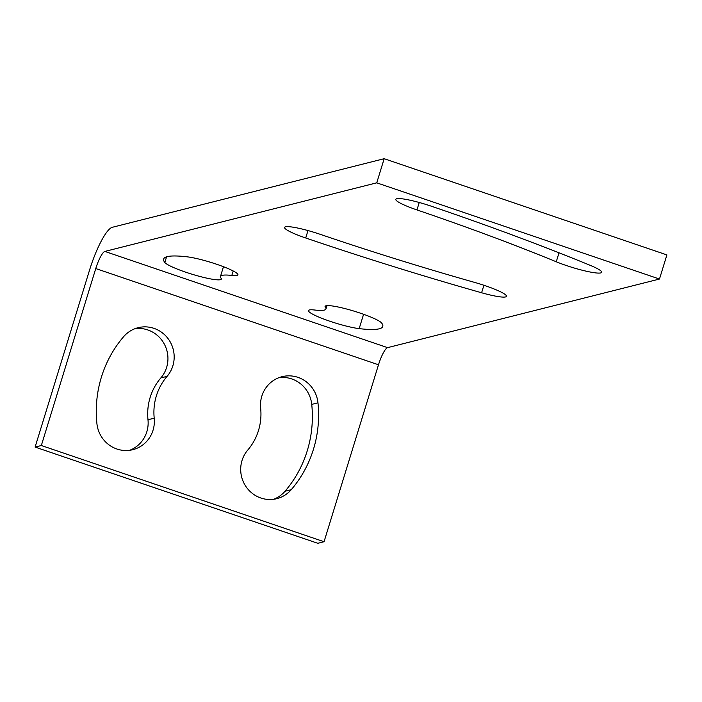 <?xml version="1.0" encoding="UTF-8"?>
<svg xmlns="http://www.w3.org/2000/svg" width="702" height="702" viewBox="0 0 702 702"><rect width="100%" height="100%" fill="white"/><g stroke="black" fill="none" stroke-linecap="round" stroke-linejoin="round"><path stroke-width="1.05" d="M112.285 227.299L384.169 158.705L666.9 254.914L659.476 279.045L387.592 347.639A16.98 3.624 -71.2 0 0 378.492 364.777L324.052 541.725L317.83 543.295L35.1 447.086L89.54 270.13A42.462 9.065 -71.2 0 1 112.285 227.299M324.052 541.725L41.33 445.516L35.1 447.086M359.17 328.624A29.721 3.984 17.1 0 1 326.992 320.235A29.721 3.984 17.1 0 1 308.476 310.574A29.721 3.984 17.1 0 1 314.601 310.012A55.195 7.397 -162.9 0 0 325.965 308.959A55.195 7.397 -162.9 0 0 325.395 307.283A29.721 3.984 17.1 0 1 325.079 306.388A29.721 3.984 17.1 0 1 351.895 310.495A29.721 3.984 17.1 0 1 381.59 322.964A114.637 15.356 17.1 0 1 382.774 326.439A114.637 15.356 17.1 0 1 359.17 328.624L363.583 314.285M221.025 278.167A29.721 3.984 17.1 0 1 221.332 279.071A29.721 3.984 17.1 0 1 194.515 274.965A29.721 3.984 17.1 0 1 164.83 262.487A114.637 15.356 17.1 0 1 163.636 259.02A114.637 15.356 17.1 0 1 187.241 256.835A29.721 3.984 17.1 0 1 219.428 265.224A29.721 3.984 17.1 0 1 237.934 274.877A29.721 3.984 17.1 0 1 231.818 275.447A55.195 7.397 -162.9 0 0 220.454 276.5A55.195 7.397 -162.9 0 0 221.025 278.167M474.561 282.388A29.721 3.984 17.1 0 1 506.484 296.323A29.721 3.984 17.1 0 1 481.598 292.769A484.871 64.953 17.1 0 1 305.712 237.987A29.721 3.984 17.1 0 1 284.564 227.422A29.721 3.984 17.1 0 1 320.235 234.328A425.43 56.985 -162.9 0 0 474.561 282.388M387.592 347.639L104.861 251.43L376.746 182.836L659.476 279.045M431.484 206.256A484.871 64.953 17.1 0 1 590.25 265.356A29.721 3.984 17.1 0 1 601.667 272.306A29.721 3.984 17.1 0 1 585.477 271.016A29.721 3.984 17.1 0 1 556.256 261.776A425.43 56.985 -162.9 0 0 416.953 209.924A29.721 3.984 17.1 0 1 395.814 199.35A29.721 3.984 17.1 0 1 431.484 206.256M260.653 408.195A29.721 28.764 -104.2 0 1 282.037 376.693A29.721 28.764 -104.2 0 1 317.971 402.816A114.637 110.934 -104.2 0 1 291.242 489.689A29.721 28.764 -104.2 0 1 276.79 498.674A29.721 28.764 -104.2 0 1 245.016 485.082A29.721 28.764 -104.2 0 1 247.788 450.017A55.195 53.413 75.8 0 0 260.653 408.195M273.631 499.28A29.721 28.764 75.8 0 0 285.021 491.26A114.637 110.934 75.8 0 0 311.741 404.387A29.721 28.764 75.8 0 0 278.975 377.658M129.668 450.289A29.721 28.764 75.8 0 0 147.99 419.752L154.212 418.181A29.721 28.764 -104.2 0 1 132.827 449.684A29.721 28.764 -104.2 0 1 96.902 423.552A114.637 110.934 -104.2 0 1 123.622 336.688A29.721 28.764 -104.2 0 1 138.083 327.702A29.721 28.764 -104.2 0 1 169.858 341.295A29.721 28.764 -104.2 0 1 167.085 376.351A55.195 53.413 75.8 0 0 154.212 418.181M135.012 328.668A29.721 28.764 75.8 0 1 164.435 344.313A29.721 28.764 75.8 0 1 160.855 377.922A55.195 53.413 75.8 0 0 147.99 419.752M41.33 445.516L95.762 268.559A16.98 3.624 -71.2 0 1 104.861 251.43M384.169 158.705L376.746 182.836M325.842 305.818L325.395 307.283M311.741 404.387L317.971 402.816M285.021 491.26L291.242 489.689M378.492 364.777L95.762 268.559M483.906 285.266L481.598 292.769M160.855 377.922L167.085 376.351M307.994 230.554L305.712 237.987M559.02 252.808L556.256 261.776M419.243 202.492L416.953 209.924M166.576 256.818L164.83 262.487M233.196 270.972L231.818 275.447M325.965 308.959L326.992 305.624M220.454 276.5L223.464 266.716"/></g></svg>
